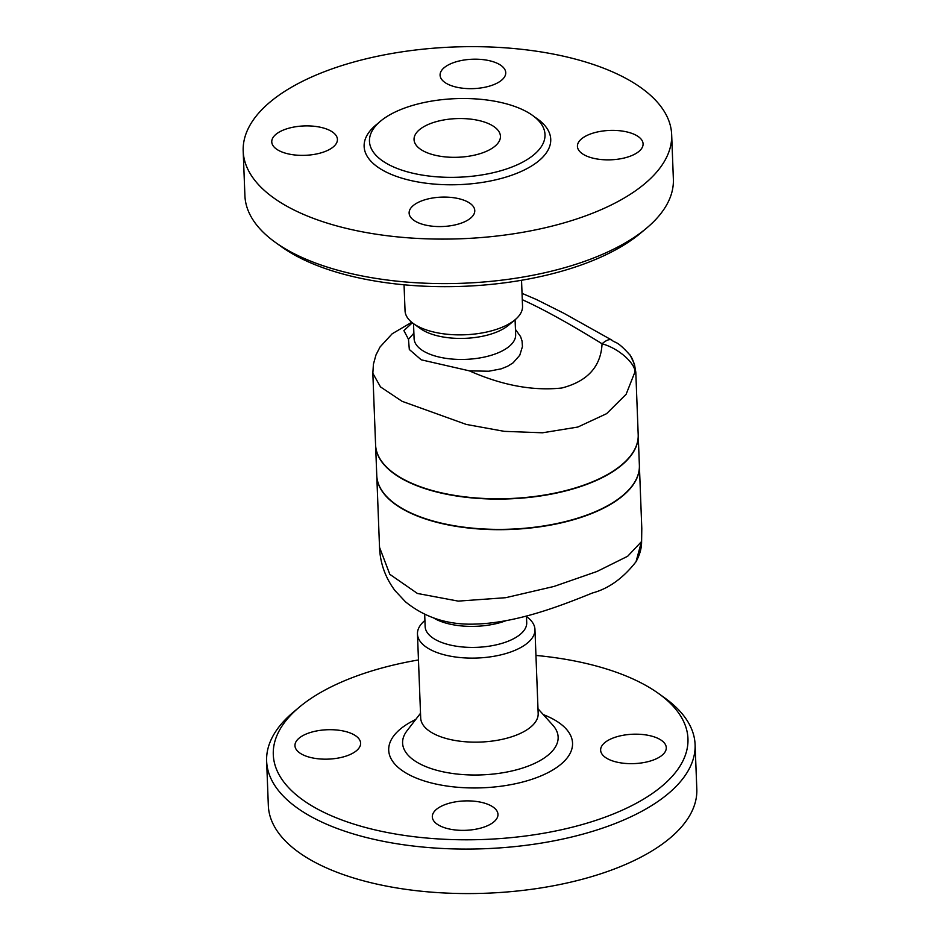 <?xml version="1.0" encoding="UTF-8"?>
<svg xmlns="http://www.w3.org/2000/svg" width="940" height="940" viewBox="0 0 940 940"><rect width="100%" height="100%" fill="white"/><g stroke="black" fill="none" stroke-linecap="round" stroke-linejoin="round"><path stroke-width="1.41" d="M505.861 620.752A50.819 22.748 177.8 0 1 478.742 626.169A50.819 22.748 177.8 0 1 435.772 619.178A50.819 22.748 177.8 0 1 433.751 618.05M641.573 543.273A29.387 13.83 -176.3 0 0 641.585 543.155A29.387 13.83 -176.3 0 0 641.491 541.605L636.027 561.721C623.185 578.194 608.662 588.616 592.482 592.976C564.658 604.185 518.939 622.656 476.333 624.043C448.909 625.288 425.291 617.886 405.493 601.823L394.929 590.532C385.306 577.618 380.171 563.213 379.525 547.303L376.776 475.746A131.4 58.809 177.8 0 0 406.327 511.031A131.4 58.809 177.8 0 0 546.316 525.824A131.4 58.809 177.8 0 0 638.824 472.197A131.4 58.809 177.8 0 0 639.388 465.676L641.797 528.409L641.491 541.605L627.661 556.257L597.018 571.473L553.977 586.454L505.673 597.699L458.238 601.118L417.419 593.457L389.818 574.328L379.525 547.303M535.953 655.439A207.482 92.849 177.8 0 1 658.341 693.344A207.482 92.849 177.8 0 1 599.896 819.01A207.482 92.849 177.8 0 1 319.964 810.351A207.482 92.849 177.8 0 1 299.343 707.139A207.482 92.849 177.8 0 1 418.464 659.951M299.343 707.139L293.538 712.003A214.391 95.951 -2.2 0 0 266.631 761.083A214.391 95.951 -2.2 0 0 314.853 818.646A214.391 95.951 -2.2 0 0 554.482 840.748A214.391 95.951 -2.2 0 0 695.095 744.644A214.391 95.951 -2.2 0 0 664.498 697.75L658.341 693.344M485.898 826.389A32.853 14.699 177.8 0 1 451.318 829.397A32.853 14.699 177.8 0 1 432.318 816.884A32.853 14.699 177.8 0 1 444.385 804.863A32.853 14.699 177.8 0 1 478.965 801.855A32.853 14.699 177.8 0 1 497.965 814.369A32.853 14.699 177.8 0 1 485.898 826.389M658.893 738.84A32.853 14.699 177.8 0 1 666.284 747.652A32.853 14.699 177.8 0 1 644.734 762.387A32.853 14.699 177.8 0 1 608.016 759.003A32.853 14.699 177.8 0 1 600.637 750.179A32.853 14.699 177.8 0 1 622.174 735.456A32.853 14.699 177.8 0 1 658.893 738.84M302.351 754.514A32.853 14.699 177.8 0 1 294.96 745.69A32.853 14.699 177.8 0 1 316.51 730.968A32.853 14.699 177.8 0 1 353.228 734.352A32.853 14.699 177.8 0 1 360.619 743.164A32.853 14.699 177.8 0 1 339.07 757.899A32.853 14.699 177.8 0 1 302.351 754.514M695.095 744.621L696.81 789.118A214.391 95.951 177.8 0 1 556.186 885.245A214.391 95.951 177.8 0 1 316.557 863.143A214.391 95.951 177.8 0 1 268.335 805.58L266.631 761.083M526.611 616.664A58.785 26.308 177.8 0 1 534.954 629.483L538.173 713.519A58.785 26.308 177.8 0 1 499.622 739.874A58.785 26.308 177.8 0 1 433.916 733.811A58.785 26.308 177.8 0 1 420.697 718.031L417.466 633.995A58.785 26.308 177.8 0 1 424.845 620.529L424.915 620.471M526.459 616.041L526.717 622.668A50.819 22.748 177.8 0 1 493.382 645.451A50.819 22.748 177.8 0 1 436.583 640.211A50.819 22.748 177.8 0 1 425.15 626.569L424.68 614.337M534.954 629.483A58.785 26.308 177.8 0 1 496.39 655.838A58.785 26.308 177.8 0 1 430.685 649.775A58.785 26.308 177.8 0 1 417.466 633.995M413.518 323.654L414.094 338.6A50.819 22.748 -2.2 0 0 425.526 352.241A50.819 22.748 -2.2 0 0 482.326 357.482A50.819 22.748 -2.2 0 0 515.661 334.699L515.085 319.753M515.449 329.435L520.572 336.602L522.064 341.067L522.44 346.59L519.761 355.273L513.099 362.828L507.612 366.259L501.196 368.844L488.8 371.23L469.377 370.853L421.226 359.809L409.323 349.492L408.477 339.281L413.882 333.171M408.477 339.281L403.906 330.622L412.331 322.772M411.72 322.291L392.18 333.771L380.042 346.989L375.977 354.956L373.415 364.191L372.839 373.298L380.5 386.916L402.12 401.333L466.264 424.434L504.334 431.354L542.521 432.788L577.841 427.042L606.629 413.659L626.111 394.295L634.982 371.864A29.387 28.94 -33.3 0 0 629.777 354.639M522.276 299.684C542.921 308.99 569.523 323.689 602.07 343.77C620.236 348.893 635.323 364.227 634.982 371.864L635.793 372.017L638.201 434.762A131.4 58.809 177.8 0 1 552.027 493.676A131.4 58.809 177.8 0 1 405.14 480.129A131.4 58.809 177.8 0 1 375.589 444.855L372.839 373.298M635.781 372.017L634.394 363.98L630.282 355.379C616.041 339.493 615.935 343.84 611.74 340.045A29.387 9.412 -59.8 0 1 611.775 340.069A29.387 9.412 -59.8 0 0 602.07 343.77C600.895 366.659 587.453 381.393 561.779 388.009C532.945 391.075 502.148 385.365 469.377 370.853M490.704 124.668A43.228 19.341 177.8 0 1 500.433 136.276A43.228 19.341 177.8 0 1 457.98 157.262A43.228 19.341 177.8 0 1 414.047 139.59A43.228 19.341 177.8 0 1 442.387 120.214A43.228 19.341 177.8 0 1 490.704 124.668M671.665 134.643L673.369 179.141A214.391 95.951 177.8 0 1 646.462 228.232A214.391 95.951 177.8 0 1 293.127 253.166A214.391 95.951 177.8 0 1 275.502 242.473A214.391 95.951 177.8 0 1 244.905 195.602L243.19 151.105A214.391 95.951 177.8 0 1 453.75 47A214.391 95.951 177.8 0 1 671.665 134.643A214.391 95.951 177.8 0 1 531.065 230.77A214.391 95.951 177.8 0 1 291.424 208.668A214.391 95.951 177.8 0 1 243.19 151.105M275.502 242.473L281.659 246.879A207.482 92.849 -2.2 0 0 298.72 257.231A207.482 92.849 -2.2 0 0 640.657 233.085L646.462 228.232M389.231 164.888A87.831 39.304 177.8 0 1 369.467 141.306A87.831 39.304 177.8 0 1 455.736 98.653A87.831 39.304 177.8 0 1 545 134.561A87.831 39.304 177.8 0 1 487.402 173.947A87.831 39.304 177.8 0 1 389.231 164.888M330.034 130.554A32.853 14.699 177.8 0 1 337.425 139.367A32.853 14.699 177.8 0 1 315.875 154.101A32.853 14.699 177.8 0 1 279.157 150.717A32.853 14.699 177.8 0 1 271.766 141.893A32.853 14.699 177.8 0 1 293.315 127.159A32.853 14.699 177.8 0 1 330.034 130.554M493.664 84.682A32.853 14.699 177.8 0 1 459.084 87.69A32.853 14.699 177.8 0 1 440.085 75.188A32.853 14.699 177.8 0 1 452.152 63.168A32.853 14.699 177.8 0 1 486.732 60.16A32.853 14.699 177.8 0 1 505.744 72.662A32.853 14.699 177.8 0 1 493.664 84.682M584.821 155.206A32.853 14.699 177.8 0 1 577.43 146.382A32.853 14.699 177.8 0 1 598.98 131.647A32.853 14.699 177.8 0 1 635.698 135.043A32.853 14.699 177.8 0 1 643.089 143.867A32.853 14.699 177.8 0 1 621.54 158.59A32.853 14.699 177.8 0 1 584.821 155.206M421.19 201.066A32.853 14.699 177.8 0 1 455.771 198.058A32.853 14.699 177.8 0 1 474.771 210.572A32.853 14.699 177.8 0 1 462.703 222.592A32.853 14.699 177.8 0 1 428.123 225.6A32.853 14.699 177.8 0 1 409.123 213.086A32.853 14.699 177.8 0 1 421.19 201.066M521.536 280.273L522.534 306.24A58.785 26.308 177.8 0 1 515.155 319.694L508.47 325.299A50.819 22.748 177.8 0 1 424.716 331.209A50.819 22.748 177.8 0 1 420.532 328.671L413.436 323.607A58.785 26.308 177.8 0 1 405.046 310.752L404.047 284.796M515.155 319.694A58.785 26.308 177.8 0 1 418.277 326.532A58.785 26.308 177.8 0 1 413.436 323.607M375.589 445.008A131.4 58.809 -2.2 0 0 375.601 445.161A131.4 58.809 -2.2 0 0 405.152 480.446A131.4 58.809 -2.2 0 0 552.038 493.982A131.4 58.809 -2.2 0 0 638.213 435.067A131.4 58.809 -2.2 0 0 638.201 434.914M375.601 445.161L376.764 475.44A131.4 58.809 -2.2 0 0 406.315 510.726A131.4 58.809 -2.2 0 0 553.202 524.273A131.4 58.809 -2.2 0 0 639.376 465.359L638.213 435.067M415.703 719.5A91.991 41.172 -2.2 0 0 409.394 774.901A91.991 41.172 -2.2 0 0 543.485 774.807A91.991 41.172 -2.2 0 0 543.273 714.6M537.997 708.76L552.744 725.093A77.832 34.827 177.8 0 1 519.679 768.943A77.832 34.827 177.8 0 1 420.11 763.973A77.832 34.827 177.8 0 1 407.055 730.697L420.509 713.272M378.327 123.128A93.365 41.783 -2.2 0 0 385.13 171.526A93.365 41.783 -2.2 0 0 513.076 174.734A93.365 41.783 -2.2 0 0 534.789 117.124M641.797 528.409L641.585 543.155C641.339 549.195 639.494 555.376 636.039 561.697M611.705 340.022L563.836 313.255L536.446 299.519L522.041 293.362"/></g></svg>
